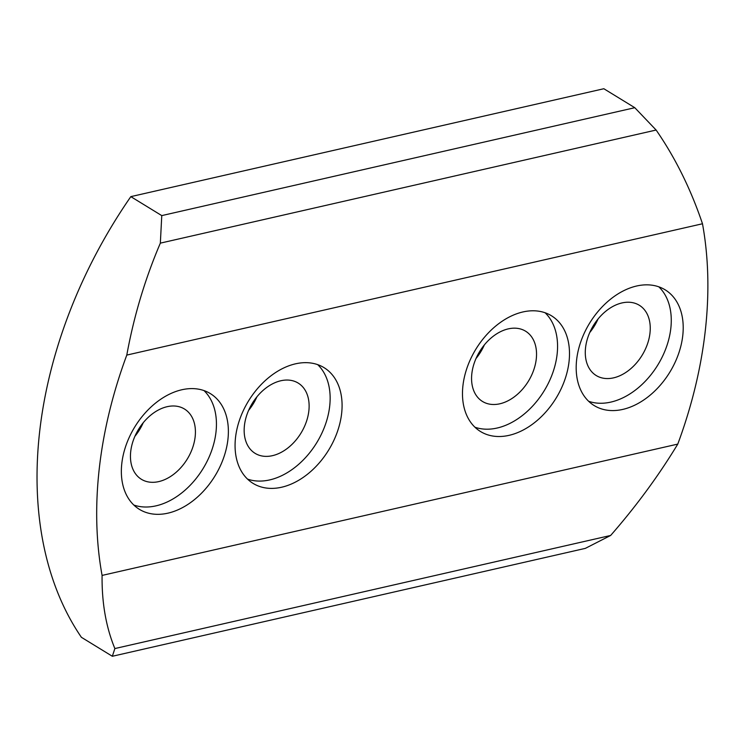 <?xml version="1.0" encoding="UTF-8"?>
<svg xmlns="http://www.w3.org/2000/svg" width="745" height="745" viewBox="0 0 745 745"><rect width="100%" height="100%" fill="white"/><g stroke="black" fill="none" stroke-linecap="round" stroke-linejoin="round"><path stroke-width="1.12" d="M227.933 439.364A67.879 46.991 121.5 0 0 210.341 393.593A67.879 46.991 121.5 0 0 156.105 402.645A67.879 46.991 121.5 0 0 121.798 463.567A67.879 46.991 121.5 0 0 139.389 509.338A67.879 46.991 121.5 0 0 193.625 500.286A67.879 46.991 121.5 0 0 227.933 439.364M133.821 505.036A67.879 46.991 121.5 0 0 215.994 432.044A67.879 46.991 121.5 0 0 203.981 390.576M195.153 436.803A41.217 28.534 121.5 0 0 184.471 409.014A41.217 28.534 121.5 0 0 151.542 414.509A41.217 28.534 121.5 0 0 130.72 451.498A41.217 28.534 121.5 0 0 141.392 479.286A41.217 28.534 121.5 0 0 174.321 473.792A41.217 28.534 121.5 0 0 195.153 436.803M341.638 413.419A67.879 46.991 121.5 0 0 324.047 367.648A67.879 46.991 121.5 0 0 269.811 376.709A67.879 46.991 121.5 0 0 235.513 437.632A67.879 46.991 121.5 0 0 253.095 483.403A67.879 46.991 121.5 0 0 307.331 474.351A67.879 46.991 121.5 0 0 341.638 413.419M247.526 479.1A67.879 46.991 121.5 0 0 329.7 406.109A67.879 46.991 121.5 0 0 317.687 364.64M308.858 410.868A41.217 28.534 121.5 0 0 298.177 383.07A41.217 28.534 121.5 0 0 265.248 388.573A41.217 28.534 121.5 0 0 244.425 425.563A41.217 28.534 121.5 0 0 255.107 453.351A41.217 28.534 121.5 0 0 288.036 447.857A41.217 28.534 121.5 0 0 308.858 410.868M569.05 361.548A67.879 46.991 121.5 0 0 551.468 315.778A67.879 46.991 121.5 0 0 497.232 324.829A67.879 46.991 121.5 0 0 462.924 385.752A67.879 46.991 121.5 0 0 480.516 431.523A67.879 46.991 121.5 0 0 534.752 422.471A67.879 46.991 121.5 0 0 569.05 361.548M474.947 427.22A67.879 46.991 121.5 0 0 557.12 354.229A67.879 46.991 121.5 0 0 545.098 312.76M536.27 358.988A41.217 28.534 121.5 0 0 525.597 331.199A41.217 28.534 121.5 0 0 492.668 336.693A41.217 28.534 121.5 0 0 471.836 373.683A41.217 28.534 121.5 0 0 482.518 401.471A41.217 28.534 121.5 0 0 515.447 395.977A41.217 28.534 121.5 0 0 536.27 358.988M682.765 335.604A67.879 46.991 121.5 0 0 665.173 289.833A67.879 46.991 121.5 0 0 610.937 298.885A67.879 46.991 121.5 0 0 576.63 359.816A67.879 46.991 121.5 0 0 594.221 405.587A67.879 46.991 121.5 0 0 648.457 396.536A67.879 46.991 121.5 0 0 682.765 335.604M588.652 401.285A67.879 46.991 121.5 0 0 670.826 328.294A67.879 46.991 121.5 0 0 658.813 286.825M649.985 333.043A41.217 28.534 121.5 0 0 639.303 305.254A41.217 28.534 121.5 0 0 606.374 310.758A41.217 28.534 121.5 0 0 585.551 347.747A41.217 28.534 121.5 0 0 596.224 375.536A41.217 28.534 121.5 0 0 629.153 370.042A41.217 28.534 121.5 0 0 649.985 333.043M134.901 436.309A41.217 28.534 121.5 0 0 143.226 422.732M248.616 410.374A41.217 28.534 121.5 0 0 256.932 396.796M476.027 358.494A41.217 28.534 121.5 0 0 484.352 344.916M589.733 332.559A41.217 28.534 121.5 0 0 598.058 318.981M634.787 107.699L656.121 130.04C675.333 157.847 690.792 189.09 702.488 223.761A387.903 268.526 -58.5 0 1 677.773 444.094C658.636 475.683 636.267 506.144 610.649 535.459L585.356 548.367L112.337 656.271L81.391 637.301A387.903 268.526 -58.5 0 1 130.822 196.633L603.841 88.73L634.787 107.699L161.767 215.603L130.822 196.633M656.121 130.04L160.343 243.14L161.767 215.603M702.488 223.761L126.79 355.086C133.904 316.122 145.089 278.807 160.343 243.14M677.773 444.094L102.084 575.419A387.903 268.526 -58.5 0 1 126.79 355.086M610.649 535.459L114.87 648.56C106.014 627.104 101.758 602.724 102.084 575.419M112.337 656.271L114.87 648.56"/></g></svg>
